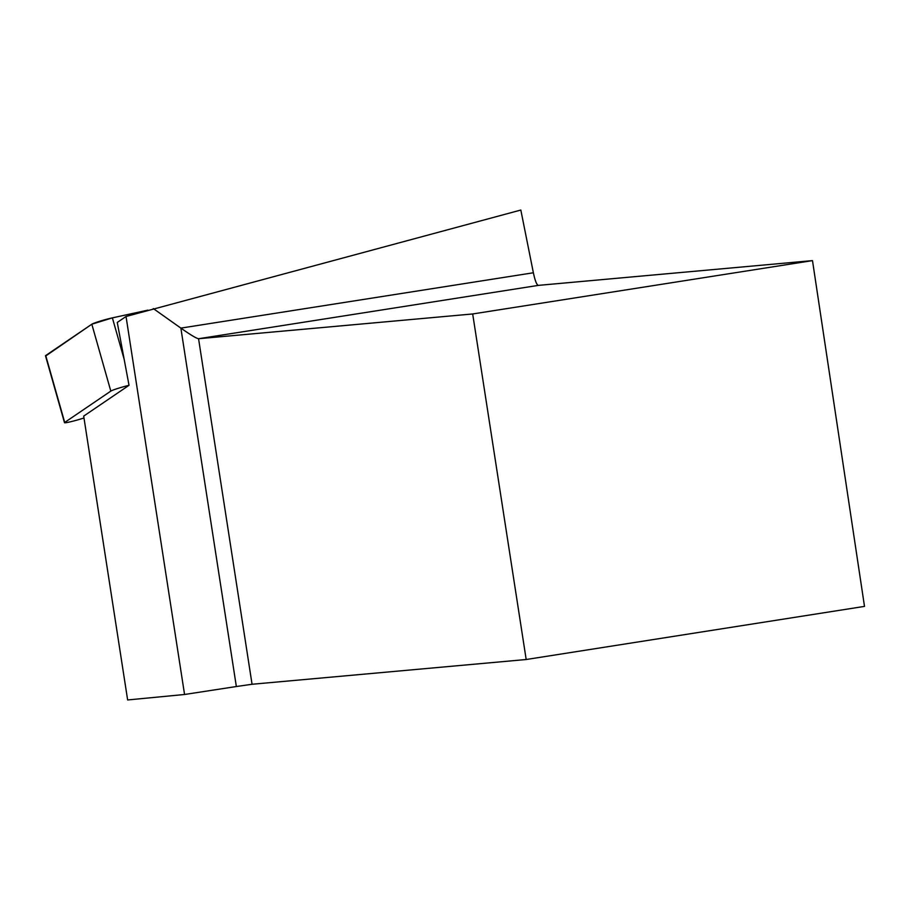 <?xml version="1.0" encoding="UTF-8"?>
<svg xmlns="http://www.w3.org/2000/svg" width="910" height="910" viewBox="0 0 910 910"><rect width="100%" height="100%" fill="white"/><g stroke="black" fill="none" stroke-linecap="round" stroke-linejoin="round"><path stroke-width="1.36" d="M252.059 684.263L526.185 659.511L472.688 313.961L198.562 338.725L252.059 684.263L236.35 686.527L180.874 328.112L533.374 272.772L520.827 210.039L126.035 316.487L117.265 322.447L129.027 385.305A13.07 0.91 164.2 0 0 110.815 391.107L64.712 422.445A13.07 0.91 164.2 0 0 64.496 422.695A13.07 0.91 164.2 0 0 81.218 418.85L83.993 417.997M64.496 422.695L45.5 355.799A13.07 0.91 -15.8 0 1 45.716 355.537L91.819 324.21A13.07 0.91 -15.8 0 1 112.385 317.863L147.909 310.139L112.385 317.863L124.317 359.871M526.185 659.511L864.5 606.39L812.493 260.613L538.367 285.376L198.562 338.725C196.423 338.406 190.52 334.88 180.874 328.112L153.301 308.57M129.027 385.305L83.697 416.109L127.639 699.961L184.559 694.489L236.35 686.527M533.374 272.772C535.08 280.781 536.741 284.978 538.367 285.376M126.035 316.487L184.559 694.489M472.688 313.961L812.493 260.613M45.819 355.901L91.819 324.21L112.385 317.863M110.815 391.107L91.819 324.21M45.716 355.537L64.712 422.445"/></g></svg>
